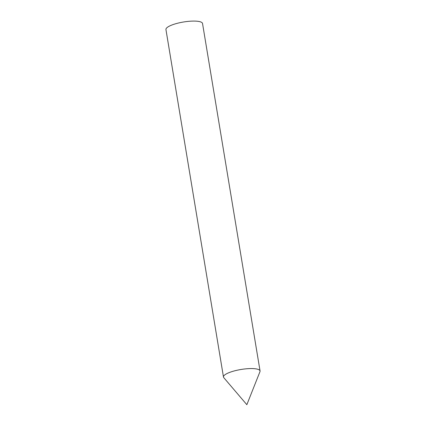 <?xml version="1.0" encoding="UTF-8"?>
<svg xmlns="http://www.w3.org/2000/svg" width="426" height="426" viewBox="0 0 426 426"><rect width="100%" height="100%" fill="white"/><g stroke="black" fill="none" stroke-linecap="round" stroke-linejoin="round"><path stroke-width="0.64" d="M259.966 371.664A18.542 4.574 170.6 0 0 247.352 368.719A18.542 4.574 170.6 0 0 223.778 377.654L246.846 404.7L259.966 371.664M224.332 375.285A18.542 4.574 -9.4 0 1 244.22 369.022A18.542 4.574 -9.4 0 1 260.057 370.966L202.531 23.489A18.542 4.574 -9.4 0 0 186.7 21.545A18.542 4.574 -9.4 0 0 166.806 27.812A18.542 4.574 -9.4 0 0 165.943 29.548L223.469 377.026A18.542 4.574 -9.4 0 1 224.332 375.285"/></g></svg>
